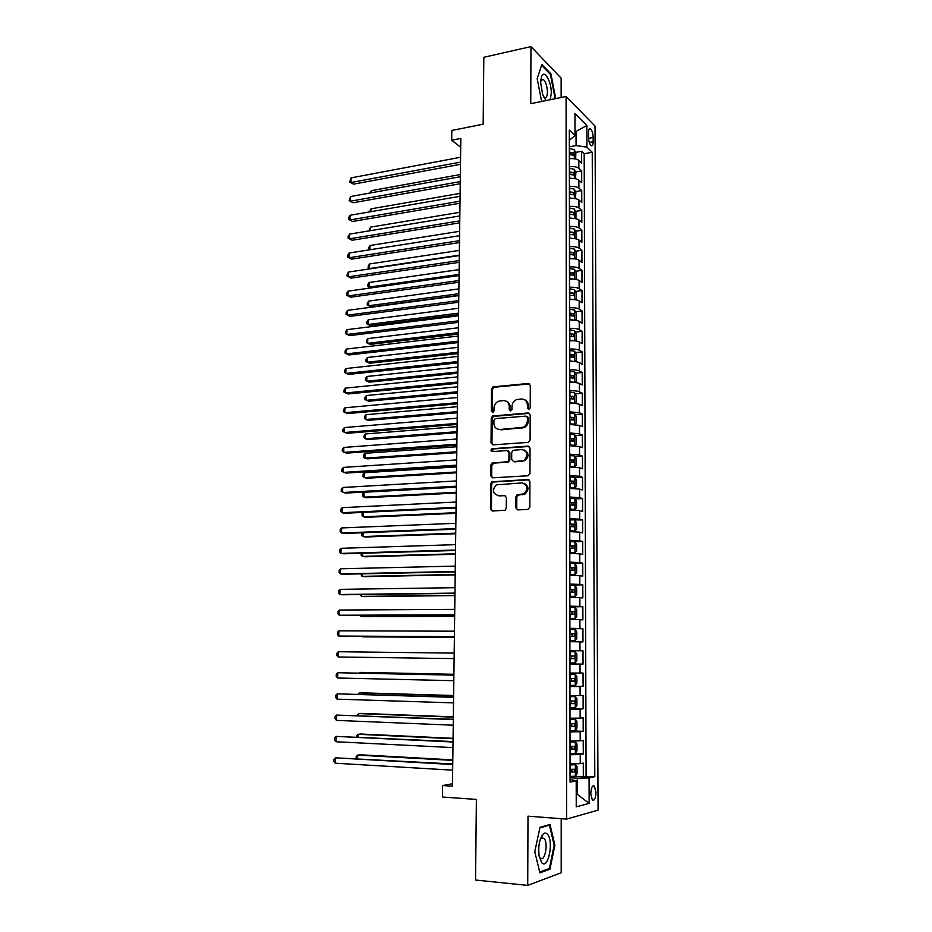 <?xml version="1.0" encoding="UTF-8"?>
<svg xmlns="http://www.w3.org/2000/svg" width="932" height="932" viewBox="0 0 932 932"><rect width="100%" height="100%" fill="white"/><g stroke="black" fill="none" stroke-linecap="round" stroke-linejoin="round"><path stroke-width="1.4" d="M528.817 409.463L530.215 407.867L530.296 385.382L528.339 383.46L492.923 386.873L491.502 389.005L491.304 411.163L493.051 412.41L493.995 410.93L494.018 408.053C494.205 404.884 495.673 402.624 498.41 401.284L503.117 400.574C506.868 400.643 508.919 402.694 509.268 406.748L509.245 409.637L510.596 411L511.971 409.404L511.994 406.515C512.169 403.358 513.625 401.086 516.363 399.712L521.198 398.966C525.007 399.036 527.093 401.11 527.454 405.187L527.442 408.1L528.817 409.463M595.991 792.41L594.418 786.095C592.344 785.152 591.133 787.68 590.772 793.703L592.344 800.029C594.43 800.961 595.641 798.421 595.991 792.41M515.815 507.823L517.784 509.909L527.827 509.455L529.83 507.183L529.924 481.599L527.943 479.549L491.828 481.786L490.675 483.79L490.465 508.988L492.387 511.039L505.191 510.223L506.262 508.266L506.332 497.397L504.387 495.346L498.48 495.649C492.609 493.564 491.91 489.964 496.383 484.85L521.827 482.916C527.757 484.885 528.537 488.485 524.192 493.704L516.969 494.939L515.874 496.919L515.815 507.823L517.738 509.909M561.146 97.476L561.146 78.183L530.972 46.6L483.825 57.283L483.16 124.201L451.822 130.457L451.682 140.208L460.827 138.414L452.463 786.2L442.584 785.548L442.42 797.023L476.38 799.423L475.565 880.029L527.722 885.4L561.204 872.748L561.204 818.692M530.972 46.6L530.751 103.685L566.085 96.474L566.598 819.1L527.99 816.176L527.722 885.4M528.095 442.374L530.087 440.09L530.18 414.926L528.211 412.969L492.585 416.022L491.246 418.118L491.036 442.91L492.935 444.879L528.095 442.374M530.052 448.129L529.958 473.503L527.966 475.774L492.667 477.825L490.745 475.809L490.838 465.103L492.038 463.064L507.73 461.724L508.93 459.686L508.977 452.556L507.031 450.564L492.306 451.577C490.745 451.018 490.593 450.074 491.84 448.746L528.083 446.125L530.052 448.129M574.834 776.274L583.327 776.775L583.292 763.098L580.252 763.669L580.228 754.524L570.023 754.745M572.667 753.475L583.269 754L583.234 740.392L580.205 740.835L580.182 731.737L570 731.876M570 730.804L583.199 731.352L583.164 717.815L580.147 718.129L580.123 709.077L569.965 709.147M569.965 708.39L583.141 708.821L583.106 695.354L580.1 695.54L580.077 686.546L569.941 686.534M569.941 686.092L583.082 686.406L583.048 673.021L580.042 673.079L580.019 664.132L569.918 664.038M569.918 663.91L583.024 664.12L582.989 650.804L569.906 650.664M569.906 650.606L579.984 650.746L579.972 641.833L582.966 641.95L582.931 628.704L569.883 628.681M569.883 628.308L579.937 628.518L579.914 619.663L582.896 619.897L582.861 606.732L569.86 606.814M569.848 606.126L579.89 606.417L579.867 597.61L582.838 597.971L582.803 584.865L569.825 585.063M569.825 584.073L579.832 584.434L579.809 575.673L582.78 576.151L582.745 563.126L571.642 563.382M569.802 562.136L579.786 562.578L579.762 553.864L582.721 554.458L582.686 541.492L574.194 541.76M569.778 540.315L579.727 540.828L579.704 532.16L582.663 532.871L582.628 519.974L569.755 519.858M569.755 518.611L579.681 519.194L579.657 510.573L582.605 511.4L582.57 498.573L575.009 498.935M569.732 497.024L579.634 497.676L579.611 489.102L582.547 490.046L582.512 477.289L575.067 477.708M569.708 475.553L579.576 476.275L579.553 467.748L582.488 468.796L582.453 456.109L575.126 456.575M569.685 454.199L579.529 454.979L579.506 446.498L582.43 447.663L582.395 435.046L575.184 435.57M569.662 432.949L579.483 433.811L579.459 425.365L582.372 426.646L582.337 414.088L575.23 414.658M569.638 411.816L579.424 412.736L579.413 404.348L582.314 405.735L582.29 393.234L575.265 393.863M569.615 390.788C574.112 390.636 577.374 390.962 579.378 391.778L579.355 383.436L582.267 384.928L582.232 372.497L575.312 373.173M569.592 369.876C574.077 369.701 577.327 370.051 579.331 370.936L579.308 362.63L582.209 364.237L582.174 351.865L575.347 352.587M569.568 349.069C574.042 348.883 577.281 349.255 579.285 350.199L579.261 341.939L582.15 343.652L582.116 331.349L575.37 332.107M569.545 328.379C574.007 328.169 577.246 328.565 579.238 329.567L579.215 321.342L582.092 323.159L582.057 310.927L575.405 311.731M569.522 307.793C573.972 307.572 577.199 307.991 579.18 309.04L579.168 300.861L582.034 302.784L582.011 290.609L575.428 291.46M569.499 287.312C573.937 287.068 577.153 287.51 579.133 288.629L579.122 280.485L581.987 282.512L581.952 270.408L575.44 271.294M569.475 266.936C573.902 266.68 577.118 267.146 579.087 268.311L579.075 260.226L581.929 262.346L581.894 250.3L575.463 251.221M569.452 246.665C573.867 246.398 577.071 246.875 579.04 248.11L579.017 240.06L581.871 242.285L581.848 230.297L575.475 231.264M569.429 226.499C573.832 226.22 577.024 226.721 578.993 228.002L578.97 219.999L581.824 222.329L581.789 210.399L575.498 211.401M569.405 206.438C573.809 206.135 576.99 206.659 578.947 208.011L578.923 200.03L581.766 202.465L581.731 190.594L575.51 191.631M569.382 186.482C573.774 186.167 576.943 186.703 578.9 188.113L578.877 180.179L581.708 182.707L581.685 170.894L578.854 168.308C576.896 166.851 573.739 166.292 569.359 166.618M575.51 171.966L581.685 170.894M588.465 132.798L588.488 137.109C588.675 141.233 589.548 144.087 591.086 145.672C592.379 146.336 593.078 145.019 593.171 141.746L593.148 137.47C592.962 133.346 592.088 130.48 590.538 128.884C589.257 128.232 588.57 129.536 588.465 132.798M566.085 96.474L595.024 126.076L598.088 810.141L566.598 819.1M583.327 776.775L594.791 776.694L592.239 152.277L586.915 147.128L576.069 145.567L569.336 146.813M594.791 776.694L589.071 777.952L589.152 803.384L576.244 806.832L576.197 780.771L570.058 782.111L569.312 130.096L574.986 135.583L574.951 113.518L586.845 125.517L586.915 147.128M586.088 776.193L584.189 153.733L581.626 151.299L581.661 163.042L578.83 160.421C576.885 158.941 573.728 158.37 569.347 158.708M578.9 188.113L581.731 190.594M578.947 208.011L581.789 210.399M578.993 228.002L581.848 230.297M579.04 248.11L581.894 250.3M579.087 268.311L581.952 270.408M579.133 288.629L582.011 290.609M579.18 309.04L582.057 310.927M579.238 329.567L582.116 331.349M579.285 350.199L582.174 351.865M579.331 370.936L582.232 372.497M579.378 391.778L582.29 393.234M579.424 412.736L582.337 414.088M579.483 433.811L582.395 435.046M579.529 454.979L582.453 456.109M579.576 476.275L582.512 477.289M579.634 497.676L582.57 498.573M579.681 519.194L582.628 519.974M579.727 540.828L582.686 541.492M579.786 562.578L582.745 563.126M579.832 584.434L582.803 584.865M579.89 606.417L582.861 606.732M579.937 628.518L582.931 628.704M579.984 650.746L582.989 650.804M583.024 664.12L580.019 664.132M583.082 686.406L580.077 686.546M583.141 708.821L580.123 709.077M583.199 731.352L580.182 731.737M583.269 754L580.228 754.524M576.221 794.32L577.362 794.39L577.339 778.173L570.046 777.742M576.069 145.567L576.046 131.761L574.986 130.736M574.986 131.971L586.845 125.517M569.324 140.324L574.986 135.583M452.498 783.742L442.584 785.548M451.682 140.208L460.711 147.268M576.221 794.67L577.362 794.39L589.152 803.384M570.046 779.432L576.197 780.771M569.347 153.524L570.454 153.326M575.522 152.405L581.626 151.299M584.189 153.733L592.239 152.277M578.877 180.179C576.931 178.758 573.751 178.21 569.37 178.525M578.923 200.03C576.966 198.667 573.786 198.132 569.394 198.446M578.97 219.999C577.013 218.682 573.821 218.17 569.417 218.461M579.017 240.06C577.048 238.802 573.856 238.312 569.44 238.58M579.075 260.226C577.094 259.026 573.891 258.548 569.464 258.816M579.122 280.485C577.141 279.355 573.926 278.901 569.487 279.146M579.168 300.861C577.176 299.778 573.961 299.358 569.51 299.58M579.215 321.342C577.223 320.317 573.995 319.921 569.534 320.13M579.261 341.939C577.269 340.972 574.03 340.588 569.557 340.786M579.308 362.63C577.316 361.721 574.065 361.36 569.58 361.546M579.355 383.436C577.351 382.586 574.1 382.248 569.603 382.411M579.413 404.348C577.397 403.556 574.135 403.241 569.627 403.393M579.459 425.365L569.65 424.479M579.506 446.498L569.673 445.682M579.553 467.748L569.697 466.99M579.611 489.102L569.72 488.426M579.657 510.573L569.743 509.967M579.704 532.16L569.767 531.624M579.762 553.864L569.79 553.398M579.809 575.673L569.813 575.289M579.867 597.61L569.848 597.296M579.914 619.663L569.871 619.419M579.972 641.833L569.895 641.67M569.93 673.021L580.042 673.079M569.953 695.563L580.1 695.54M569.976 718.222L580.147 718.129M570.011 741.01L580.205 740.835M570.034 763.925L580.252 763.669M577.339 778.173L589.071 777.952M554.785 98.78L555.379 96.881L550.952 73.919L541.865 64.506L537.158 78.603L541.643 101.46M549.962 869.183L554.878 845.173L550.008 824.459L540.001 827.325L534.793 851.697L539.884 872.853L549.962 869.183L548.016 869.008M550.125 74.106L550.952 73.919M554.622 97.033L555.379 96.881M554.132 845.114L554.878 845.173M528.724 409.474L528.362 405.571C528.234 402.612 526.918 400.632 524.413 399.63M506.204 401.203C508.744 402.17 510.072 404.15 510.188 407.133L510.538 411M529.667 383.891L493.855 387.281L492.445 389.413L492.609 412.515M529.481 413.354L493.529 416.394L492.189 418.491L491.98 443.236L492.76 444.879M527.407 417.489L526.032 416.115L495.276 418.631L493.913 420.204L493.89 423.245C494.228 427.287 496.267 429.372 500.006 429.501L523.295 427.252C525.869 425.842 527.244 423.606 527.395 420.577L527.407 417.489L528.316 417.862L527.023 416.488M498.131 429.326L500.006 429.501M528.316 417.862L528.304 420.938C528.141 423.978 526.778 426.204 524.215 427.613L500.938 429.85M508.173 450.878L509.897 452.87L509.862 460L508.662 462.027L493.739 463.157L491.793 465.394L491.7 476.101L492.574 477.825M529.248 446.451L493.284 448.933L492.352 451.566M521.838 460.99L523.994 460.361C528.607 455.166 527.908 451.566 521.885 449.539L512.926 450.319L511.715 452.37L511.668 459.511L513.614 461.526L524.902 460.664C529.213 456.47 528.992 452.905 524.262 449.993M522.747 461.305L514.546 461.829M523.924 483.265C528.84 485.98 529.236 489.545 525.112 493.96L517.901 495.195L516.806 497.175L516.747 508.068M497.525 495.591L498.48 495.649M505.389 495.603L499.435 495.906M529.015 479.829L492.783 482.054L491.63 484.058L491.42 509.222L492.387 511.039M575.661 159.011L575.825 153.069L574.252 149.633L569.336 148.433M572.318 158.603L569.347 158.289M569.347 154.549L573.506 155.26L573.436 152.86L569.336 152.184M569.347 153.232L573.436 152.86M460.361 174.529L371.402 190.664L371.355 192.784M369.992 193.029L371.402 190.664M460.525 162.121L350.98 182.521L351.108 177.872L460.583 157.263M460.49 164.323L353.577 184.152L349.651 182.02L351.108 177.872M353.577 184.152L349.651 182.02M550.253 99.701L551.301 93.247C551.581 81.76 544.346 68.956 541.62 76.401L540.665 82.587L542.645 94.423L546.012 100.563M543.624 96.87L544.288 97.452C546.222 98.349 547.27 96.544 547.433 92.047C547.142 85.954 545.756 81.725 543.263 79.371L540.746 80.641M537.17 78.672L541.632 65.322L550.439 74.432L554.738 96.683L554.016 98.932M547.527 834.326C546.14 832.73 544.661 832.672 543.1 834.152C539.442 839.021 538.102 846.233 539.08 855.809L541.62 862.554C548.051 870.605 554.051 841.258 547.527 834.326M539.139 856.159L540.28 858.023C544.696 862.846 548.564 843.134 544.16 838.52L541.119 838.427L540.176 839.697M542.051 835.468L542.214 836.051M539.873 827.907L549.449 825.169L554.167 845.242L549.391 868.508L539.686 872.026M547.958 825.053L549.449 825.169M575.498 178.781L575.86 172.723L574.287 169.333L569.359 168.179M572.551 178.431L569.37 178.082M569.37 174.319L573.529 174.995L573.471 172.595L569.359 171.942M569.359 172.956L573.471 172.595M460.117 193.367L370.959 208.85L370.889 211.68M369.526 211.913L370.959 208.85M575.359 198.656L575.906 192.481L574.368 189.219L569.382 188.019M572.784 198.365L569.394 197.98M569.382 194.182L573.553 194.835L573.506 192.435L569.382 191.794M569.382 192.773L573.506 192.435M459.872 212.286L370.517 227.128L370.423 230.67M369.06 230.891L370.517 227.128M575.219 218.636L575.953 218.309L575.941 212.333L574.403 209.118L569.405 207.953M573.029 218.403L569.417 217.971M569.405 214.162L573.564 214.779L573.541 212.368L569.405 211.762M569.405 212.694L573.541 212.368M459.627 231.299L370.074 245.489L369.969 249.753M369.328 249.846L368.653 247.621L370.074 245.489M369.422 249.834L368.606 249.45M575.102 238.732L575.988 238.301L575.976 232.289L574.403 229.039L569.429 228.002M573.262 238.534L569.44 238.068M569.429 234.235L573.588 234.829L573.576 232.418L569.429 231.823M569.429 232.72L573.576 232.418M459.383 250.405L369.62 263.931L369.503 268.556L459.325 255.193M370.016 268.847L368.163 267.88L368.198 266.039L369.62 263.931M368.163 267.88L370.051 268.847M460.268 181.612L350.479 201.195L350.607 196.524L460.338 176.719M460.245 183.732L353.088 202.768L349.151 200.648L350.607 196.524M353.088 202.768L349.151 200.648M460.024 201.195L349.978 219.964L350.106 215.269L460.082 196.291M459.989 203.234L352.587 221.466L348.638 219.381L348.685 217.505L350.106 215.269M352.587 221.466L348.638 219.381M459.767 220.884L349.465 238.825L349.593 234.095L459.825 215.956M459.744 222.841L352.086 240.258L348.125 238.196L348.172 236.309L349.593 234.095M352.086 240.258L348.125 238.196M459.511 240.666L348.952 257.768L349.081 253.026L459.569 235.714M459.488 242.541L351.585 259.154L347.613 257.104L347.659 255.205L349.081 253.026M351.585 259.154L347.613 257.104M574.997 258.933L576.034 258.385L576.023 252.351L574.438 249.135L569.452 248.157M573.506 258.781L569.464 258.269M569.452 254.413L573.611 254.984L573.611 252.56L569.452 251.99M569.452 252.852L573.599 252.56L570.803 252.956M459.138 269.604L369.165 282.466L369.06 287.114L459.068 274.416M370.75 287.953L367.709 286.404L367.744 284.54L369.165 282.466M459.255 260.564L348.44 276.804L348.568 272.039L459.313 255.578M459.231 262.346L351.084 278.132L347.1 276.093L347.147 274.194L348.568 272.039M574.904 279.25L576.069 278.586L576.058 272.517L574.473 269.348L569.475 268.404M573.739 279.134L569.487 278.563M458.882 288.897L368.711 301.094L368.606 305.754L371.111 306.943L458.8 295.316M569.475 274.707L573.646 275.243L573.658 272.808L569.475 272.26M569.475 273.076L573.634 272.808L570.862 273.192M368.711 301.094L367.29 303.133L367.243 304.997L368.606 305.754L458.824 293.731M458.998 280.544L347.927 295.945L348.055 291.145L459.057 275.546M458.975 282.245L350.572 297.203L346.576 295.188L346.634 293.277L348.055 291.145M574.823 299.673L576.116 298.881L576.104 292.776L574.508 289.666L569.499 288.757M573.984 299.591L569.51 298.974M458.637 308.282L368.257 319.804L368.152 324.487L370.656 325.618L458.556 314.643M569.499 295.095L573.681 295.607L573.704 293.172L569.499 292.636M569.499 293.417L573.704 293.172M368.257 319.804L366.835 321.82L366.789 323.695L368.152 324.487L458.567 313.152M458.73 300.64L347.403 315.167L347.531 310.356L458.8 295.607M458.719 302.248L350.059 316.356L346.052 314.364L346.11 312.441L347.531 310.356M574.753 320.2L576.151 319.28L576.139 313.152L574.543 310.076L569.522 309.226M574.217 320.154L569.534 319.49M458.381 327.773L367.802 338.596L367.686 343.314L370.214 344.386L458.299 334.075M569.522 315.587L573.704 316.076L573.751 313.63L569.522 313.129M569.522 313.863L570.955 313.968L571.852 315.482M367.802 338.596L366.381 340.588L366.334 342.475L367.686 343.314L458.323 332.654M458.474 320.829L346.879 334.483L347.019 329.648L458.544 315.773M458.451 322.356L349.547 335.613L345.539 333.644L345.586 331.71L347.019 329.648M574.683 340.844L576.197 339.796L576.174 333.633L574.578 330.604L569.545 329.788M574.438 340.821L569.557 340.122M458.136 347.345L367.348 357.48L367.231 362.222L369.759 363.235L458.055 353.601M569.545 336.196L573.739 336.65L573.797 334.204L569.545 333.714M569.545 334.402L571.001 334.518L571.875 336.056M367.348 357.48L365.915 359.449L365.868 361.348L367.231 362.222L458.066 352.261M458.206 341.135L346.355 353.904L346.494 349.034L458.276 336.044M458.195 342.568L349.034 354.964L345.003 353.018L345.061 351.073L346.494 349.034M574.59 361.593L576.232 360.404L576.221 354.218L574.613 351.236L569.568 350.467M570.268 361.511L569.58 361.488M574.636 361.593L569.58 360.847M457.88 367.033L366.882 376.47L366.765 381.223L369.305 382.167L457.798 373.219M569.568 356.898L573.774 357.34L573.856 354.882L569.568 354.416M569.568 355.057L571.06 355.174L571.91 356.723M366.882 376.47L365.449 378.404L365.402 380.303L366.765 381.223L457.81 371.961M457.95 361.534L345.83 373.406L345.97 368.524L458.008 356.42M457.927 362.886L348.51 374.408L344.479 372.485L344.537 370.528L345.97 368.524M574.159 382.435L576.279 381.13L576.256 374.909L574.648 371.973L569.592 371.251M570.966 382.365L569.603 382.283M574.671 382.388L569.603 381.689M457.624 386.803L366.416 395.529L366.299 400.317L368.851 401.203L457.542 392.931M569.592 377.716L573.809 378.136L573.902 375.666L569.592 375.212M569.592 375.829L571.106 375.934L571.933 377.507M366.416 395.529L364.983 397.44L364.936 399.35L366.299 400.317L457.554 391.766M457.682 382.038L345.306 393.013L345.434 388.108L457.752 376.901M457.67 383.297L347.997 393.956L343.943 392.046L344.001 390.077L345.434 388.108M573.588 403.381L576.314 401.96L576.302 395.704L574.683 392.826L569.615 392.151M571.526 403.346L569.627 403.183M574.706 403.288L569.627 402.636M457.367 406.678L365.95 414.693L365.833 419.505L368.385 420.32L457.286 412.748M569.615 398.651L573.844 399.036L573.949 396.554L569.615 396.135M569.615 396.694L571.153 396.799L571.957 398.407M365.95 414.693L364.517 416.581L364.47 418.491L365.833 419.505L457.297 411.664M457.414 402.659L344.77 412.725L344.91 407.785L457.484 397.498M457.402 403.824L347.473 413.587L343.419 411.699L343.465 409.731L344.91 407.785M457.146 423.384L344.234 432.518L344.374 427.555L457.216 418.188M457.134 424.444L346.949 433.322L342.871 431.458L342.929 429.477L344.374 427.555M456.878 444.203L343.698 452.416L343.838 447.43L456.948 438.995M456.866 445.181L346.413 453.15L342.335 451.309L342.393 449.317L343.838 447.43M572.796 424.444L574.741 424.305L576.36 422.907L576.349 416.616L574.729 413.785L569.638 413.156M571.968 424.433L569.65 424.2M574.741 424.305L569.65 423.699M457.111 426.658L365.484 433.951L365.367 438.774L367.93 439.531L457.03 432.658M569.638 419.691L573.879 420.052L573.995 417.559L569.638 417.163M569.638 417.676L571.2 417.781L571.992 419.412M365.484 433.951L364.039 435.803L363.993 437.725L365.367 438.774L457.041 431.667M569.673 445.333L574.776 445.426L576.395 443.958L576.384 437.632L574.764 434.848L569.662 434.265M574.776 445.426L569.673 444.867M456.843 446.731L365.018 453.29L364.89 458.148L367.464 458.835L456.773 452.672M569.662 440.836L573.914 441.174L574.054 438.681L569.662 438.296M569.662 438.774L571.258 438.879L572.015 440.521M365.018 453.29L363.573 455.119L363.527 457.053L364.89 458.148L456.785 451.764M569.697 466.571L574.823 466.664L576.442 465.115L576.43 458.754L574.799 456.028L569.685 455.503M574.823 466.664L569.697 466.151M456.587 466.897L364.54 472.734L364.424 477.615L366.998 478.244L456.505 472.78M569.685 462.097L573.949 462.412L574.1 459.907L569.685 459.546M569.685 459.977L571.304 460.082L572.038 461.759M364.54 472.734L363.096 474.528L363.049 476.473L364.424 477.615L456.517 471.965M456.61 465.15L343.162 472.419L343.302 467.41L456.68 459.895M456.598 466.023L345.888 473.083L341.799 471.254L341.846 469.262L343.302 467.41M569.72 487.914L574.858 488.007L576.477 486.399L576.465 480.003L574.881 477.382L569.708 476.835M574.858 488.007L569.72 487.553M456.319 487.18L364.062 492.271L363.946 497.164L366.532 497.735L456.249 492.993M569.72 483.475L573.984 483.755L574.147 481.238L569.708 480.9M569.708 481.285L571.351 481.401L572.062 483.102M364.062 492.271L362.618 494.03L362.571 495.987L363.946 497.164L456.261 492.259M456.342 486.189L342.615 492.515L342.755 487.483L456.4 480.924M456.33 486.982L345.353 493.11L341.252 491.304L341.31 489.3L342.755 487.483M569.743 509.385L574.893 509.466L576.524 507.777L576.512 501.358L574.869 498.725L569.732 498.294M574.893 509.466L569.743 509.058M363.573 512.355L363.468 516.817L366.055 517.318L455.993 513.311M569.743 504.969L574.019 505.214L574.194 502.697L569.732 502.383M569.732 502.721L571.398 502.826L572.085 504.562M363.189 512.379L362.14 513.625L362.082 515.594L363.468 516.817L455.993 512.67M456.063 507.346L342.079 512.716L342.207 507.649L456.132 502.045M456.051 508.033L344.817 513.241L342.079 512.716L340.704 511.458L340.762 509.443L342.207 507.649M569.767 530.692L574.928 531.042L569.767 530.96M574.974 530.995L576.57 529.283L576.547 522.817L574.951 520.301L574.928 531.042M363.084 532.743L362.991 536.576L365.589 537.007L455.725 533.721M569.767 526.568L574.054 526.79L574.252 524.262L569.755 523.97M569.767 524.262L571.444 524.367L572.108 526.137M362.117 532.789L361.604 535.294L362.991 536.576L455.725 533.174M455.795 528.619L341.531 533.011L341.66 527.931L455.853 523.295M455.783 529.201L344.281 533.465L341.531 533.011L340.157 531.706L340.203 529.679L341.66 527.931M569.79 552.653L574.974 552.734L576.605 550.894L576.593 544.404L574.997 541.935L569.778 541.539M574.974 552.734L569.79 552.431M362.583 553.235L362.501 556.416L365.111 556.777L455.457 554.237M569.79 548.284L574.1 548.482L574.298 545.942L569.79 545.674M569.79 545.919L571.491 546.024L572.132 547.83M361.162 553.282L361.115 555.099L362.501 556.416L455.468 553.783M455.515 549.997L340.972 553.41L341.112 548.307L455.585 544.649M455.503 550.486L343.733 553.794L340.972 553.41L339.598 552.059L339.656 550.02L341.112 548.307M569.813 574.462L575.009 574.543L576.652 572.632L576.64 566.097L575.032 563.685L569.802 563.347M575.009 574.543L569.813 574.287M362.082 573.832L362.012 576.36L364.633 576.652L455.189 574.869M569.813 570.128L574.135 570.291L574.345 567.739L569.813 567.495M569.813 567.693L571.549 567.798L572.155 569.638M360.661 573.867L362.012 576.36L455.2 574.508M455.235 571.491L340.425 573.914L340.564 568.776L455.305 566.108M455.235 571.887L343.186 574.228L340.425 573.914L339.05 572.516L339.097 570.466L340.564 568.776M569.848 596.398L575.044 596.468L576.698 594.476L576.675 587.906L575.032 585.494L569.825 585.261M575.044 596.468L569.836 596.259M361.581 594.534L361.534 596.398L364.156 596.62L454.921 595.595M569.836 592.076L574.17 592.216L574.403 589.653L569.836 589.443M569.836 589.583L571.596 589.688L572.166 591.575M360.148 594.546L361.534 596.398L454.933 595.327M454.956 593.102L339.865 594.523L340.005 589.362L455.026 587.684M454.956 593.393L342.638 594.767L339.865 594.523L338.491 593.078L338.549 591.016L340.005 589.362M569.871 618.44L575.091 618.51L576.733 616.436L576.722 609.843L575.114 607.536L569.86 607.291M575.091 618.51L569.871 618.359M361.068 615.33L361.045 616.541L363.666 616.693L454.653 616.425M569.86 614.153L574.205 614.258L574.45 611.683L569.86 611.497M569.86 611.59L571.642 611.695L572.178 613.64M359.892 615.341L361.045 616.541L454.653 616.262M454.676 614.817L339.306 615.237L339.446 610.052L454.746 609.377M454.676 615.004L342.091 615.4L339.306 615.237L337.932 613.734L337.978 611.672L339.446 610.052M569.895 640.61L575.126 640.668L576.78 638.525L576.768 631.884L575.149 629.636L569.883 629.449M575.126 640.668L569.895 640.575M360.556 636.241L363.189 636.859L454.385 637.372M569.883 636.346L574.24 636.416L574.496 633.83L569.883 633.678L571.689 633.818L572.178 635.845M360.055 636.241L454.385 637.29M569.918 662.908L575.16 662.955L576.826 660.718L576.815 654.054L575.149 651.794L569.906 651.724M574.543 656.105L571.735 656.07L571.328 658.668L570.221 658.656L574.275 658.703L574.543 656.105L569.906 655.965M569.941 685.37L575.207 685.358L576.873 683.051L576.85 676.341L575.23 674.197L569.93 674.116M575.184 674.139L569.93 674.081M453.907 674.279L362.338 672.403L359.682 672.438L359.659 673.09M574.601 678.484L571.782 678.426L571.363 681.036L570.244 681.094L574.31 681.106L574.601 678.484L569.93 678.391M453.907 674.372L359.682 672.438L359.03 673.079M454.397 636.661L338.747 636.055L338.887 630.836L454.467 631.185M454.397 636.742L338.747 636.055L337.361 634.506L337.419 632.42L338.887 630.836M454.105 658.609L338.176 656.978L338.328 651.736L454.175 653.111M338.176 656.978L336.79 655.382L336.848 653.285L338.328 651.736M453.896 675.059L337.757 672.741L453.896 675.164M337.617 678.007L336.231 676.352L336.277 674.255L337.757 672.741L337.617 678.007L453.826 680.686M569.965 707.947L575.242 707.877L576.908 705.489L576.896 698.744L575.265 696.658L569.953 696.635M575.219 696.6L569.953 696.542M453.628 695.517L361.849 692.837L359.181 692.954L359.146 694.305M569.965 703.648L574.357 703.637L574.648 701.004L569.965 700.934M571.887 700.946L571.386 703.543L569.965 703.532M453.628 695.703L359.181 692.954L357.841 694.258M453.616 697.113L337.186 693.851L453.604 697.322M337.046 699.14L335.648 697.439L335.706 695.33L337.186 693.851L337.046 699.14L453.535 702.879M570 730.641L575.289 730.525L576.955 728.055L576.943 721.275L575.265 719.189L569.976 719.283M575.265 719.189L569.976 719.131M453.36 716.859L361.348 713.388L358.68 713.574L358.634 715.613M569.988 726.319L574.392 726.284L574.695 723.64L569.988 723.593M572.003 723.605L571.421 726.168L569.988 726.168M453.348 717.151L358.68 713.574L357.189 715.566M453.325 719.283L336.615 715.065L453.325 719.597M336.475 720.389L335.077 718.642L335.136 716.51L336.615 715.065L336.475 720.389L453.255 725.189M570.023 753.475L575.324 753.301L577.001 750.738L576.99 743.922L575.3 741.895L570.011 742.047M575.3 741.895L570.011 741.849M453.08 738.319L360.859 734.032L358.179 734.288L358.109 737.037M570.011 749.13L574.427 749.048L574.741 746.392L570.011 746.381M572.108 746.392L571.444 748.909L570.011 748.92M453.08 738.715L358.179 734.288L356.7 735.663L356.665 736.979M453.034 741.581L336.044 736.397L453.034 742M335.893 741.744L334.495 739.938L334.553 737.806L336.044 736.397L335.893 741.744L452.964 747.615M570.046 776.426L575.359 776.193L577.048 773.56L577.036 766.698L575.347 764.729L570.034 764.939M575.347 764.729L570.034 764.683M452.801 759.883L360.358 754.78L357.667 755.118L357.585 758.578M570.046 772.057L574.462 771.952L574.799 769.273L570.034 769.296M572.201 769.296L571.479 771.778L570.046 771.789M452.801 760.384L357.667 755.118L356.187 756.458L356.14 758.497M452.754 763.984L335.462 757.832L452.742 764.52M335.31 763.203L333.912 761.351L333.971 759.207L335.462 757.832L335.31 763.203L452.672 770.17M578.854 168.308L578.83 160.421M588.535 138.332L593.148 137.47M589.304 142.456L593.171 141.746M528.362 405.571L527.454 405.187M510.177 410.022L509.245 409.637M510.188 407.133L509.268 406.748M492.259 411.536L491.304 411.163M492.445 389.413L491.502 389.005M494.368 387.164L493.424 386.745M529.236 383.879L528.339 383.46M528.351 408.484L527.442 408.1M491.98 443.236L491.036 442.91M492.189 418.491L491.246 418.118M494.123 416.231L493.179 415.87M529.12 413.342L528.211 412.969M521.978 428.231L521.058 427.87M528.304 420.938L527.395 420.577M491.7 476.101L490.745 475.809M491.793 465.394L490.838 465.103M493.739 463.157L492.783 462.855M507.893 462.249L506.961 461.946M509.862 460L508.93 459.686M509.897 452.87L508.977 452.556M493.284 448.933L492.329 448.618M528.992 446.451L528.083 446.125M516.806 497.175L515.874 496.919M518.786 494.915L517.866 494.659M522.689 494.717L521.769 494.461M505.33 495.603L504.387 495.346M491.42 509.222L490.465 508.988M491.63 484.058L490.675 483.79M493.587 481.821L492.632 481.553M528.852 479.829L527.943 479.549M574.31 158.766L574.298 149.726M569.627 152.184L569.627 148.444M569.638 158.3L569.638 154.549M574.345 178.583L574.333 169.414M569.65 171.942L569.65 168.179M569.662 178.082L569.662 174.319M574.38 198.504L574.368 189.219M569.673 191.794L569.673 188.019M569.685 197.98L569.685 194.194M574.415 218.519L574.403 209.118M569.697 211.762L569.697 207.964M569.708 217.971L569.708 214.162M574.45 238.65L574.438 229.121M569.72 231.823L569.72 228.002M569.732 238.068L569.732 234.235M574.496 258.875L574.473 249.217M569.743 251.99L569.743 248.157M569.755 258.269L569.755 254.424M574.531 279.204L574.508 269.43M569.767 272.26L569.767 268.404M569.778 278.575L569.778 274.707M574.566 299.65L574.543 289.736M569.79 292.648L569.79 288.769M569.802 298.986L569.802 295.095M570.85 293.522L573.669 293.161M574.601 320.189L574.578 310.158M569.813 313.129L569.813 309.226M569.825 319.501L569.825 315.587M570.885 313.956L573.704 313.618M574.636 340.844L574.613 330.674M569.848 333.714L569.836 329.8M569.848 340.122L569.848 336.196M570.908 334.495L573.739 334.18M574.671 361.558L574.66 351.306M569.871 354.416L569.86 350.479M569.871 360.847L569.871 356.909M570.932 355.15L573.774 354.847M574.706 382.353L574.695 372.043M569.895 375.223L569.883 371.262M569.895 381.689L569.895 377.728M570.966 375.911L573.809 375.631M574.741 403.253L574.729 392.896M569.918 396.135L569.906 392.151M569.918 402.647L569.918 398.651M570.99 396.776L573.844 396.519M574.788 424.27L574.764 413.855M569.941 417.163L569.93 413.156M569.953 423.699L569.941 419.691M571.013 417.746L573.879 417.524M574.823 445.391L574.799 434.918M569.965 438.296L569.965 434.277M569.976 444.879L569.965 440.848M571.048 438.832L573.914 438.634M574.858 466.617L574.846 456.098M569.988 459.546L569.988 455.503M570 466.151L569.988 462.109M571.071 460.035L573.949 459.849M574.893 487.972L574.881 477.382M570.011 480.912L570.011 476.846M570.023 487.553L570.023 483.475M571.095 481.343L573.984 481.192M574.939 509.431L574.916 498.795M570.034 502.383L570.034 498.294M570.046 509.07L570.046 504.969M571.13 502.767L574.019 502.639M570.069 523.97L570.058 519.858M570.069 530.692L570.069 526.568M571.153 524.308L574.054 524.192M575.009 552.688L574.997 541.935M570.093 545.674L570.081 541.55M570.093 552.431L570.093 548.296M571.188 545.966L574.089 545.872M575.056 574.496L575.032 563.685M570.116 567.506L570.116 563.347M570.128 574.287L570.116 570.128M571.211 567.728L574.124 567.67M575.091 596.422L575.067 585.552M570.139 589.443L570.139 585.261M570.151 596.27L570.139 592.076M571.234 589.618L574.159 589.583M575.126 618.452L575.114 607.536M570.163 611.497L570.163 607.303M570.174 618.359L570.174 614.153M571.269 611.625L574.205 611.602M575.172 640.622L575.149 629.636M570.198 633.678L570.186 629.449M570.198 640.575L570.198 636.346M571.293 633.748L574.24 633.76M575.207 662.897L575.184 651.852M570.221 655.977L570.209 651.724M570.233 662.908L570.221 658.656M571.328 658.668L574.275 658.703M575.242 685.3L575.23 674.197M570.244 678.391L570.244 674.127M570.256 685.37L570.244 681.094M571.363 681.036L574.31 681.106M575.289 707.819L575.265 696.658M570.268 700.934L570.268 696.647M570.279 707.947L570.279 703.648M571.386 703.543L574.357 703.637M575.324 730.467L575.312 719.236M570.302 723.605L570.291 719.283M570.302 730.653L570.302 726.331M571.421 726.168L574.392 726.284M575.37 753.242L575.347 741.954M570.326 746.392L570.314 742.047M570.337 753.475L570.326 749.13M571.444 748.909L574.427 749.048M575.405 776.135L575.382 764.788M570.349 769.308L570.349 764.939M570.361 776.426L570.349 772.057M571.479 771.778L574.462 771.952M592.834 785.991L594.418 786.095M589.187 129.152L590.538 128.884M493.855 387.281L492.923 386.873M493.529 416.394L492.585 416.022M524.215 427.613L523.295 427.252M492.993 463.367L492.038 463.064M508.662 462.027L507.73 461.724M492.783 449.073L491.84 448.746M524.902 460.664L523.994 460.361M517.901 495.195L516.969 494.939M525.112 493.96L524.192 493.704M492.783 482.054L491.828 481.786M540.781 80.536L541.62 76.401M541.166 79.814L543.263 79.371M541.119 838.427L543.1 834.152M541.527 838.078L543.938 838.276M570.955 313.968L573.751 313.63M571.001 334.518L573.797 334.204M571.06 355.174L573.856 354.882M571.106 375.934L573.902 375.666M571.153 396.799L573.949 396.554M571.2 417.781L573.995 417.559M571.258 438.879L574.054 438.681M571.304 460.082L574.1 459.907M571.351 481.39L574.147 481.238M571.398 502.826L574.194 502.697M571.444 524.367L574.252 524.262M571.491 546.024L574.298 545.942M571.549 567.798L574.345 567.739M571.596 589.688L574.403 589.653M571.642 611.695L574.45 611.683M571.689 633.818L574.496 633.83M572.761 700.946L574.648 701.004M573.448 723.593L574.695 723.64M573.774 746.346L574.741 746.392M573.984 769.238L574.799 769.273"/></g></svg>
